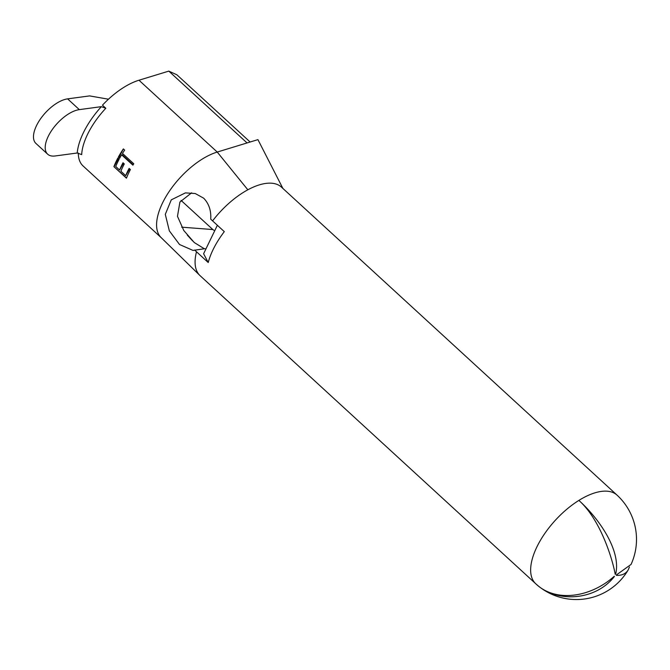 <?xml version="1.0" encoding="UTF-8"?>
<svg xmlns="http://www.w3.org/2000/svg" width="670" height="670" viewBox="0 0 670 670"><rect width="100%" height="100%" fill="white"/><g stroke="black" fill="none" stroke-linecap="round" stroke-linejoin="round"><path stroke-width="1" d="M204.987 248.671L193.002 250.421L179.527 244.508L169.343 230.865L165.297 214.358L171.277 199.853L185.381 192.893L195.221 193.521L203.647 198.161C208.898 203.571 211.259 210.573 210.732 219.165L212.583 220.882A60.133 28.45 -47.5 0 1 247.841 189.794A60.133 28.45 -47.5 0 1 265.814 183.421A60.133 28.45 -47.5 0 1 281.475 187.139L617.028 495.122A60.133 28.45 132.5 0 0 601.367 491.403A60.133 28.45 132.5 0 0 578.872 500.415C599.558 518.639 611.97 556.603 615.236 574.332A1.608 0.762 -47.5 0 1 615.671 574.064C621.316 550.899 599.357 518.856 578.872 500.415L578.872 500.415A60.133 28.45 132.5 0 0 538.069 544.576A60.133 28.45 132.5 0 0 535.573 583.587C555.48 602.941 594.968 601.375 614.415 576.485A1.608 0.762 -47.5 0 1 614.298 576.418A1.608 0.762 -47.5 0 1 614.214 576.301C590.865 597.28 555.664 603.142 535.573 583.587A60.133 28.45 132.5 0 0 535.715 583.721A60.133 60.133 0 0 0 628.217 569.885L629.44 567.004M191.628 192.826L179.912 202.038L177.475 216.318L183.798 230.522L194.258 242.523L204.291 248.738M617.028 495.122A60.133 60.133 0 0 1 631.056 564.433L616.517 574.86A1.608 0.762 -47.5 0 1 616.417 575.086A1.608 0.762 -47.5 0 1 616.283 575.321C621.785 575.639 625.738 573.872 628.125 570.036L628.217 569.885M130.416 169.552A56.741 26.842 132.5 0 0 126.454 178.186L113.9 166.662A56.741 26.842 -47.5 0 1 117.853 158.028L119.143 159.209A56.741 26.842 132.5 0 0 115.726 166.487L119.587 170.029A56.741 26.842 -47.5 0 1 123.004 162.76L124.293 163.941A56.741 26.842 132.5 0 0 120.876 171.21L125.709 175.649A56.741 26.842 -47.5 0 1 129.126 168.371L130.416 169.552M247.841 189.794L217.239 152.056A56.741 26.842 132.5 0 0 168.363 192.726A56.741 26.842 132.5 0 0 161.319 237.775A56.741 26.842 132.5 0 0 161.361 237.816L83.097 165.984A56.741 26.842 -47.5 0 1 78.298 153.028M105.81 108.264A56.741 26.842 132.5 0 0 81.681 154.602L77.226 153.003A59.965 28.375 -47.5 0 1 101.354 106.656L105.81 108.264L102.46 105.19A56.741 26.842 -47.5 0 1 138.975 80.224L168.798 71.112L176.88 74.789L250.128 142.007M124.654 150.088A56.741 26.842 132.5 0 0 122.484 153.422L133.757 163.765A56.741 26.842 132.5 0 0 132.895 165.163L121.622 154.829A56.741 26.842 132.5 0 0 119.679 158.22L118.389 157.04A56.741 26.842 -47.5 0 1 123.364 148.908L124.654 150.088M217.365 225.271L203.605 253.746L208.219 262.531L194.652 250.061M187.315 235.12L192.667 240.966M535.715 583.721L200.154 275.738A60.133 28.45 -47.5 0 1 199.534 275.135A60.133 28.45 -47.5 0 1 196.503 251.778M282.891 188.446L257.933 139.628L247.062 142.945L168.798 71.112M212.583 220.882L224.299 231.636A60.133 28.45 132.5 0 0 208.219 262.531M138.975 80.224L217.239 152.056L247.062 142.945M213.906 230.271L212.834 229.55L181.654 227.172M212.834 229.55L181.042 200.38M615.068 573.503L615.671 574.064M77.226 153.003L55.2 155.968A29.019 13.727 132.5 0 1 47.645 154.175L35.92 143.422A29.019 13.727 -47.5 0 1 37.059 124.536A29.019 13.727 -47.5 0 1 67.611 98.867L89.629 95.902L108.473 99.21M101.354 106.656L79.328 109.629A29.019 13.727 132.5 0 0 48.776 135.29A29.019 13.727 132.5 0 0 47.645 154.175M126.53 178.002L113.9 166.662M114.135 166.629L118.372 158.505M123.523 163.229L119.587 170.029M129.637 168.84L125.709 175.649M133.137 164.753L122.233 154.745L121.622 154.829M119.989 157.659L118.389 157.04M119.193 156.931L123.364 148.908M67.611 98.867L79.328 109.629M199.534 275.135L161.319 237.775"/></g></svg>
